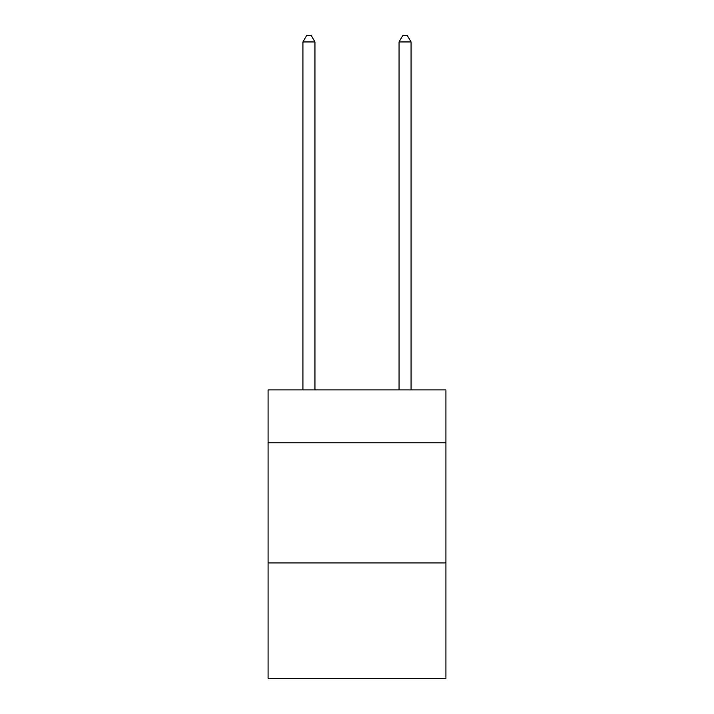 <?xml version="1.0" encoding="UTF-8"?>
<svg xmlns="http://www.w3.org/2000/svg" width="714" height="714" viewBox="0 0 714 714"><rect width="100%" height="100%" fill="white"/><g stroke="black" fill="none" stroke-linecap="round" stroke-linejoin="round"><path stroke-width="1.07" d="M445.92 442.796L445.92 389.924L268.08 389.924L268.08 442.796L445.92 442.796L445.92 678.3L268.08 678.3L268.08 442.796M445.92 562.953L268.08 562.953M314.945 389.924L314.945 41.947L302.932 41.947L302.932 389.924M302.932 41.947L306.538 35.7L311.34 35.7L314.945 41.947M411.068 389.924L411.068 41.947L399.055 41.947L399.055 389.924M399.055 41.947L402.66 35.7L407.462 35.7L411.068 41.947"/></g></svg>

